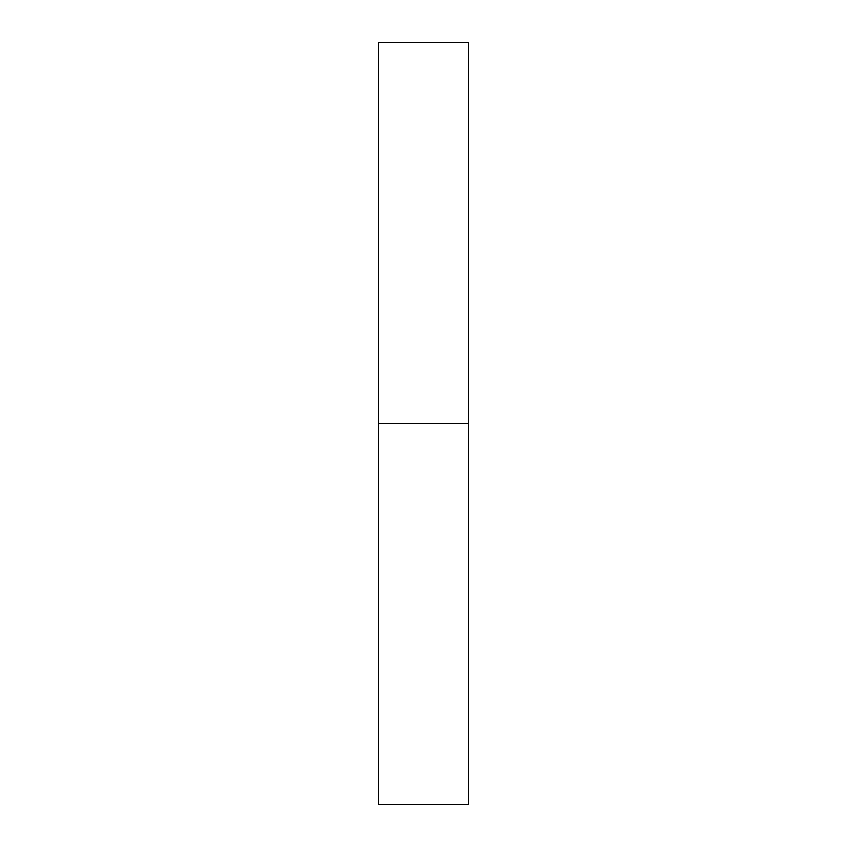 <?xml version="1.0" encoding="UTF-8"?>
<svg xmlns="http://www.w3.org/2000/svg" width="847" height="847" viewBox="0 0 847 847"><rect width="100%" height="100%" fill="white"/><g stroke="black" fill="none" stroke-linecap="round" stroke-linejoin="round"><path stroke-width="1.27" d="M378.482 804.65L378.482 42.35L378.482 423.5L468.518 423.5L468.518 42.35L468.518 423.5L378.482 423.5L378.482 804.65L468.518 804.65L468.518 423.5L468.518 804.65M378.482 42.35L468.518 42.35"/></g></svg>

